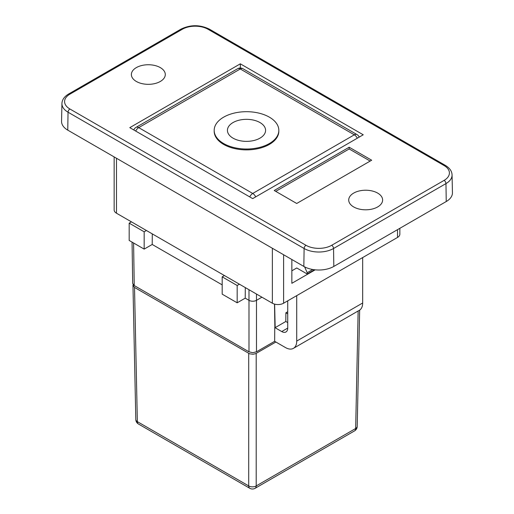 <?xml version="1.0" encoding="UTF-8"?>
<svg xmlns="http://www.w3.org/2000/svg" width="514" height="514" viewBox="0 0 514 514"><rect width="100%" height="100%" fill="white"/><g stroke="black" fill="none" stroke-linecap="round" stroke-linejoin="round"><path stroke-width="0.77" d="M314.555 269.766L307.211 274.007L296.758 267.974L291.849 270.807M307.211 274.007L307.211 272.709L304.596 266.85M287.724 300.831L287.724 328.093A8.481 4.896 60 0 1 285.97 331.973A8.481 4.896 60 0 1 281.73 331.556L274.759 327.534L274.656 341.315L285.482 347.567A15.895 9.181 -120 0 0 293.43 348.351A15.895 9.181 -120 0 0 296.719 341.078L296.719 295.64M287.724 311.722L285.88 312.788L287.724 313.855M287.724 322.586L285.816 321.481L285.88 312.788M274.624 304.127L275.163 327.63L274.759 327.534M285.816 321.481L275.163 327.63M256.48 294.047L256.48 351.807L252.734 352.707L248.988 351.807L248.988 300.337A5.301 3.058 0 0 0 256.48 300.337L261.934 297.188M222.183 276.84L237.172 285.495L237.172 302.804L222.183 294.149L222.183 276.84L224.432 275.543M274.515 304.095L274.874 327.463M256.48 351.807L274.656 341.315M248.988 289.716L248.988 300.337L245.217 298.159L237.172 302.804M237.172 285.495L239.421 284.197M245.217 298.159L245.294 287.583M222.183 284.865L152.215 244.465L152.292 233.889M133.595 243L134.238 285.559L248.988 351.807M214.184 130.35L214.184 131.218A32.324 18.665 -0 0 0 223.648 144.415A32.324 18.665 -0 0 0 258.876 148.462A32.324 18.665 -0 0 0 278.832 131.218L278.832 130.35A32.324 18.665 -0 0 0 246.508 111.692A32.324 18.665 -0 0 0 214.184 130.35A32.324 18.665 -0 0 0 223.648 143.547A32.324 18.665 -0 0 0 258.876 147.595A32.324 18.665 -0 0 0 278.832 130.35M129.181 223.147L144.171 231.801L144.171 249.11L129.181 240.456L129.181 223.147L131.43 221.849M144.171 231.801L146.419 230.503M152.215 244.465L144.171 249.11M134.238 285.559L132.683 283.42M275.87 342.022L255.76 353.606L253.049 354.255L249.637 353.805L134.514 287.448L132.965 285.321L133.107 284.589M132.965 285.347L135.805 419.533A5.301 3.058 -1.2 0 0 137.354 421.641L248.705 485.929A5.301 3.135 -0 0 0 256.203 485.929L355.662 428.503A5.301 3.058 1.2 0 0 357.211 426.402L359.671 310.096M233.015 138.144A19.076 11.012 180 0 1 227.432 130.35A19.076 11.012 180 0 1 246.508 119.338A19.076 11.012 180 0 1 265.584 130.35A19.076 11.012 180 0 1 253.807 140.528A19.076 11.012 180 0 1 233.015 138.144M362.672 257.565L362.672 302.997A15.895 9.181 60 0 1 359.382 310.276L293.43 348.351M307.211 272.709L312.763 269.509M315.185 269.837L291.849 283.31L291.849 259.512M446.236 201.533L333.817 266.432A21.196 12.24 0 0 1 303.838 266.432L304.108 248.5A20.817 12.021 0 0 0 333.547 248.5L445.966 183.594L446.236 201.533A21.196 12.24 0 0 0 452.442 192.724L452.063 174.953A20.817 12.021 0 0 1 445.966 183.594A2.647 1.529 -120 0 0 444.096 180.388L331.678 245.294A18.17 10.492 180 0 1 305.984 245.294L69.904 108.994A2.647 1.529 120 0 0 68.034 112.206L304.108 248.5A2.647 1.529 -60 0 1 305.984 245.294M303.838 266.432L67.764 130.138L68.034 112.206A20.817 12.021 0 0 1 61.937 103.558L61.558 121.33A21.196 12.24 0 0 0 67.764 130.138M252.689 198.61L129.779 127.645L240.327 63.826L363.237 134.79L252.689 198.61M377.661 206.936A16.956 9.792 180 0 1 359.183 209.063A16.956 9.792 180 0 1 348.71 200.017A16.956 9.792 180 0 1 365.672 190.225A16.956 9.792 180 0 1 382.628 200.017A16.956 9.792 180 0 1 377.661 206.936M160.323 81.456A16.956 9.792 180 0 1 141.838 83.583A16.956 9.792 180 0 1 131.372 74.536A16.956 9.792 180 0 1 148.328 64.745A16.956 9.792 180 0 1 165.29 74.536A16.956 9.792 180 0 1 160.323 81.456M371.667 160.207L296.719 203.48L274.238 190.495L349.179 147.229L371.667 160.207M349.179 147.229L349.179 148.957L370.164 161.075M275.735 191.362L349.179 148.957M397.521 229.655L397.521 237.442A7.948 4.587 0 0 0 399.847 234.198L399.847 228.312M397.521 237.442L283.606 303.215L283.606 254.751M272.362 248.262L272.362 303.215A7.948 4.587 0 0 0 283.606 303.215M272.362 303.215L116.479 213.214L116.479 158.261M114.153 156.918L114.153 209.969A7.948 4.587 0 0 0 116.479 213.214M240.327 68.009L240.327 63.826M359.209 137.109A5.301 5.301 0 0 0 356.96 134.552A5.301 3.058 120 0 0 354.313 134.816A5.301 3.058 60 0 1 357.288 138.221M255.709 196.868A5.301 3.058 -120 0 0 252.734 193.457A5.301 3.058 120 0 0 249.74 196.907M354.313 134.816L252.734 193.457L138.703 127.626L240.282 68.979L354.313 134.816M135.709 131.07A5.301 3.058 -60 0 1 138.703 127.626A5.301 3.058 -120 0 0 136.056 127.363A5.301 5.301 0 0 0 133.788 129.965M136.056 127.363L237.629 68.715A5.301 3.058 60 0 1 240.282 68.979A5.301 3.058 -60 0 1 242.929 68.715L356.96 134.552M134.514 287.448L137.354 421.641A5.301 3.058 120 0 0 138.452 424.011L249.804 488.3A5.301 3.058 -60 0 1 248.705 485.929L248.705 353.375M256.203 353.375L256.203 485.929A5.301 3.058 -120 0 1 255.105 488.3L354.564 430.88A5.301 3.058 -120 0 0 355.662 428.503L358.149 310.989M287.724 328.093L281.73 331.556M296.719 341.078L362.672 302.997M333.817 266.432L333.547 248.5A2.647 1.529 -120 0 0 331.678 245.294M452.063 174.953C451.941 171.207 449.724 168.033 445.42 165.424A2.647 1.529 120 0 0 444.096 165.553A18.17 10.492 180 0 1 444.096 180.388M445.42 165.424L209.339 29.125A2.647 1.529 120 0 0 208.016 29.259L444.096 165.553M209.339 29.125C199.895 24.588 190.45 24.588 180.999 29.125A2.647 1.529 60 0 1 182.322 29.259A18.17 10.492 180 0 1 208.016 29.259M180.999 29.125L68.58 94.03A2.647 1.529 60 0 1 69.904 94.165L182.322 29.259M69.904 108.994A18.17 10.492 180 0 1 69.904 94.165M132.059 242.113L132.683 283.439M242.929 68.715A5.301 5.301 0 0 0 237.629 68.715M135.805 419.501A5.301 5.301 0 0 0 138.452 424.011M354.564 430.88A5.301 5.301 0 0 0 357.211 426.369M249.804 488.3A5.301 5.301 0 0 0 255.105 488.3M68.58 94.03C64.276 96.638 62.059 99.812 61.937 103.558"/></g></svg>
